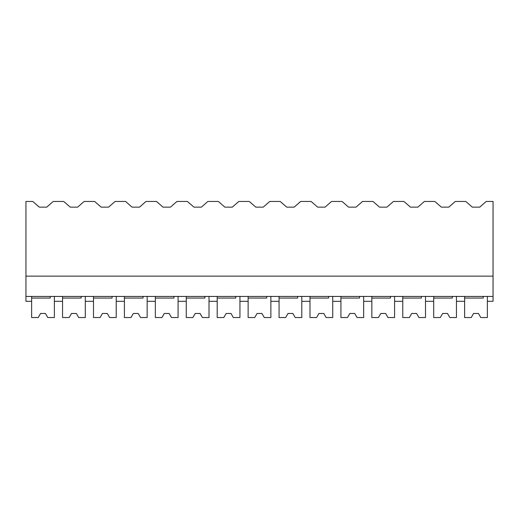 <?xml version="1.0" encoding="UTF-8"?>
<svg xmlns="http://www.w3.org/2000/svg" width="519" height="519" viewBox="0 0 519 519"><rect width="100%" height="100%" fill="white"/><g stroke="black" fill="none" stroke-linecap="round" stroke-linejoin="round"><path stroke-width="0.78" d="M25.95 201.456L32.788 201.456L39.282 207.139L46.729 207.139L53.223 201.456L63.72 201.456L70.214 207.139L77.655 207.139L84.149 201.456L94.646 201.456L101.14 207.139L108.581 207.139L115.075 201.456L125.572 201.456L132.073 207.139L139.514 207.139L146.008 201.456L156.504 201.456L162.998 207.139L170.44 207.139L176.934 201.456L187.43 201.456L193.924 207.139L201.372 207.139L207.866 201.456L218.363 201.456L224.857 207.139L232.298 207.139L238.792 201.456L249.289 201.456L255.783 207.139L263.23 207.139L269.724 201.456L280.221 201.456L286.715 207.139L294.156 207.139L300.65 201.456L311.147 201.456L317.641 207.139L325.089 207.139L331.583 201.456L342.079 201.456L348.573 207.139L356.015 207.139L362.509 201.456L373.005 201.456L379.499 207.139L386.947 207.139L393.441 201.456L403.938 201.456L410.432 207.139L417.873 207.139L424.367 201.456L434.864 201.456L441.358 207.139L448.805 207.139L455.299 201.456L465.796 201.456L472.29 207.139L479.731 207.139L486.225 201.456L493.05 201.456L493.05 296.433L25.95 296.433L25.95 201.456M31.633 296.433L31.633 301.305L25.95 301.305L25.95 296.433M25.95 276.14L493.05 276.14M483.228 296.433L483.228 298.062L464.635 298.062L464.635 317.544L471.226 317.544L473.568 313.482L478.44 313.482L480.782 317.544L487.367 317.544L487.367 296.433L487.367 301.305L493.05 301.305L493.05 296.433M452.296 296.433L452.296 298.062L433.709 298.062L433.709 317.544L440.294 317.544L442.636 313.482L447.508 313.482L449.85 317.544L456.441 317.544L456.441 296.433L456.441 301.305L464.635 301.305L464.635 296.433M62.559 296.433L62.559 301.305L54.365 301.305L54.365 296.433L54.365 317.544L47.774 317.544L45.432 313.482L40.56 313.482L38.218 317.544L31.633 317.544L31.633 298.062L50.22 298.062L50.22 296.433M93.491 296.433L93.491 301.305L85.291 301.305L85.291 296.433L85.291 317.544L78.706 317.544L76.364 313.482L71.492 313.482L69.15 317.544L62.559 317.544L62.559 298.062L81.152 298.062L81.152 296.433M124.417 296.433L124.417 301.305L116.217 301.305L116.217 296.433L116.217 317.544L109.632 317.544L107.29 313.482L102.418 313.482L100.076 317.544L93.491 317.544L93.491 298.062L112.078 298.062L112.078 296.433M155.35 296.433L155.35 301.305L147.149 301.305L147.149 296.433L147.149 317.544L140.565 317.544L138.223 313.482L133.351 313.482L131.009 317.544L124.417 317.544L124.417 298.062L143.01 298.062L143.01 296.433M186.276 296.433L186.276 301.305L178.075 301.305L178.075 296.433L178.075 317.544L171.491 317.544L169.149 313.482L164.276 313.482L161.934 317.544L155.35 317.544L155.35 298.062L173.936 298.062L173.936 296.433M217.208 296.433L217.208 301.305L209.008 301.305L209.008 296.433L209.008 317.544L202.423 317.544L200.075 313.482L195.209 313.482L192.86 317.544L186.276 317.544L186.276 298.062L204.869 298.062L204.869 296.433M248.134 296.433L248.134 301.305L239.934 301.305L239.934 296.433L239.934 317.544L233.349 317.544L231.007 313.482L226.135 313.482L223.793 317.544L217.208 317.544L217.208 298.062L235.795 298.062L235.795 296.433M279.066 296.433L279.066 301.305L270.866 301.305L270.866 296.433L270.866 317.544L264.281 317.544L261.933 313.482L257.067 313.482L254.719 317.544L248.134 317.544L248.134 298.062L266.727 298.062L266.727 296.433M309.992 296.433L309.992 301.305L301.792 301.305L301.792 296.433L301.792 317.544L295.207 317.544L292.865 313.482L287.993 313.482L285.651 317.544L279.066 317.544L279.066 298.062L297.653 298.062L297.653 296.433M340.925 296.433L340.925 301.305L332.724 301.305L332.724 296.433L332.724 317.544L326.14 317.544L323.791 313.482L318.926 313.482L316.577 317.544L309.992 317.544L309.992 298.062L328.585 298.062L328.585 296.433M371.851 296.433L371.851 301.305L363.65 301.305L363.65 296.433L363.65 317.544L357.066 317.544L354.724 313.482L349.851 313.482L347.509 317.544L340.925 317.544L340.925 298.062L359.511 298.062L359.511 296.433M402.783 296.433L402.783 301.305L394.583 301.305L394.583 296.433L394.583 317.544L387.991 317.544L385.649 313.482L380.777 313.482L378.435 317.544L371.851 317.544L371.851 298.062L390.444 298.062L390.444 296.433M433.709 296.433L433.709 301.305L425.509 301.305L425.509 296.433L425.509 317.544L418.924 317.544L416.582 313.482L411.71 313.482L409.368 317.544L402.783 317.544L402.783 298.062L421.37 298.062L421.37 296.433"/></g></svg>

